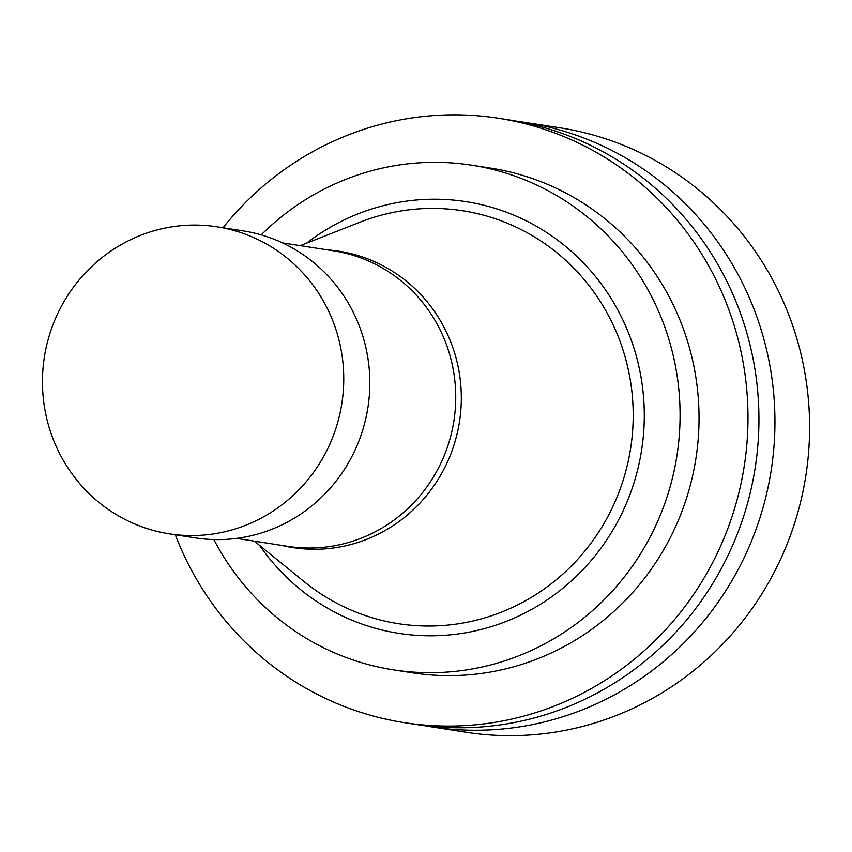 <?xml version="1.0" encoding="UTF-8"?>
<svg xmlns="http://www.w3.org/2000/svg" width="852" height="852" viewBox="0 0 852 852"><rect width="100%" height="100%" fill="white"/><g stroke="black" fill="none" stroke-linecap="round" stroke-linejoin="round"><path stroke-width="1.28" d="M423.412 725.499A305.836 296.358 -81.2 0 0 431.4 726.852L466.055 732.241A305.836 296.358 -81.2 0 0 805.864 475.544A305.836 296.358 -81.2 0 0 559.988 127.821L525.333 122.443A305.836 296.358 -81.2 0 0 517.313 121.303M431.4 726.852A305.836 296.358 -81.2 0 0 771.209 470.155A305.836 296.358 -81.2 0 0 525.333 122.443M175.299 534.758A305.836 296.358 -81.2 0 0 404.444 722.666L415.393 724.37A305.836 296.358 -81.2 0 0 755.202 467.673A305.836 296.358 -81.2 0 0 509.326 119.951L498.377 118.247A305.836 296.358 -81.2 0 0 223.011 227.75M404.444 722.666A305.836 296.358 -81.2 0 0 744.254 465.969A305.836 296.358 -81.2 0 0 498.377 118.247M213.863 539.55A255.344 247.442 -81.2 0 0 393.241 669.832L412.198 672.771A255.344 247.442 -81.2 0 0 695.914 458.451A255.344 247.442 -81.2 0 0 490.624 168.132L471.667 165.192A255.344 247.442 -81.2 0 0 261.202 234.886M393.241 669.832A255.344 247.442 -81.2 0 0 676.957 455.511A255.344 247.442 -81.2 0 0 471.667 165.192M259.604 545.418A218.453 211.69 -81.2 0 0 556.068 593.556A218.453 211.69 -81.2 0 0 603.674 287.284A218.453 211.69 -81.2 0 0 306.571 243.171M254.343 541.148L304.121 581.618A208.953 202.478 -81.2 0 0 630.64 448.312A208.953 202.478 -81.2 0 0 359.981 222.202L300.266 245.653M281.703 545.397A149.984 145.33 -81.2 0 0 459.494 421.708A149.984 145.33 -81.2 0 0 327.626 249.902M236.568 538.379L287.774 546.345A149.515 144.883 -81.2 0 0 453.903 420.845A149.515 144.883 -81.2 0 0 333.696 250.85L282.491 242.895M169.25 533.821L195.321 537.868A155.341 150.527 -81.2 0 0 367.926 407.48A155.341 150.527 -81.2 0 0 243.033 230.86L216.972 226.813A155.341 150.527 -81.2 0 0 55.178 319.244A155.341 150.527 -81.2 0 0 169.25 533.821A155.341 150.527 -81.2 0 0 341.854 403.433A155.341 150.527 -81.2 0 0 216.972 226.813"/></g></svg>

